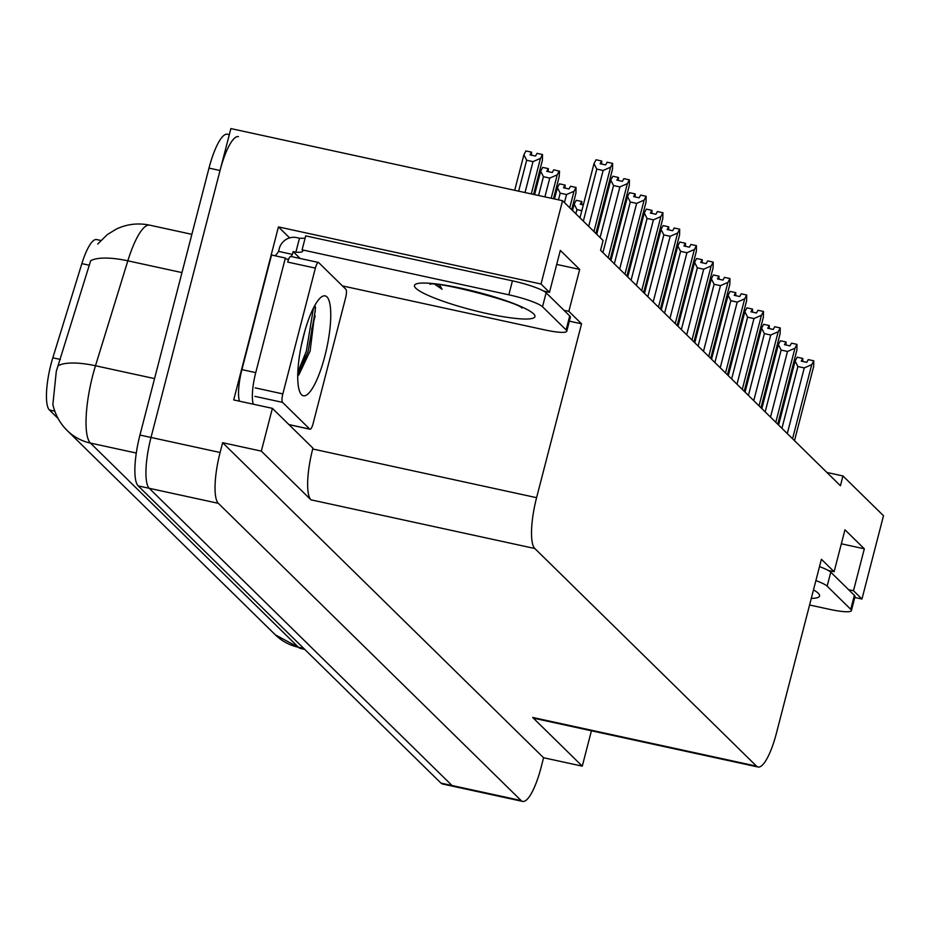 <?xml version="1.0" encoding="UTF-8"?>
<svg xmlns="http://www.w3.org/2000/svg" width="930" height="930" viewBox="0 0 930 930"><rect width="100%" height="100%" fill="white"/><g stroke="black" fill="none" stroke-linecap="round" stroke-linejoin="round"><path stroke-width="1.4" d="M58.113 418.512L49.418 409.979A39.42 9.8 -77.7 0 1 51.011 364.223A39.42 9.8 -77.7 0 1 52.824 357.794L81.863 263.62A39.42 9.8 -77.7 0 1 96.592 239.545L100.789 240.463M522.66 801.416A43.803 10.893 -77.7 0 1 521.125 800.544L218.341 503.328A43.803 10.893 -77.7 0 1 220.108 452.492L222.63 442.703L543.573 757.741L541.051 767.529A43.803 10.893 -77.7 0 1 522.66 801.416L453.561 786.396A43.803 10.893 -77.7 0 1 452.026 785.513L149.242 488.308A43.803 10.893 -77.7 0 1 151.009 437.46L230.884 128.584L562.557 200.717L541.016 284.01L278.442 226.908L289.637 237.894M563.94 310.271L568.846 311.341L581.552 323.814L536.587 497.678L312.713 448.992L312.933 448.155L272.385 408.351L233.697 399.935L278.442 226.908M536.587 497.678A43.803 10.893 102.3 0 0 534.82 548.514L756.532 766.146L532.658 717.448A43.803 10.893 102.3 0 0 534.192 718.332L758.066 767.018A43.803 10.893 102.3 0 0 776.445 733.119L821.411 559.255L834.117 571.729L828.293 570.462M532.658 717.448L582.273 766.157L591.422 730.771M312.713 448.992A43.803 10.893 102.3 0 0 310.946 499.829L261.33 451.12L222.63 442.703M272.385 408.351L261.33 451.12M848.579 589.667L853.484 590.736L861.959 599.048L883.5 515.743L842.964 475.951L826.91 472.463M861.959 599.048L854.786 597.49M582.273 766.157L543.573 757.741M842.964 475.951L840.429 485.739L600.571 250.286L603.105 240.51L562.557 200.717M756.532 766.146A43.803 10.893 102.3 0 0 758.066 767.018M581.552 323.814L569.358 321.152M541.016 284.01L549.49 292.334L543.655 291.055M841.348 543.806L864.33 548.805L844.963 529.798L834.117 571.729M864.33 548.805L853.484 590.736M556.71 264.411L579.692 269.409L560.325 250.403L549.49 292.334M579.692 269.409L568.846 311.341M97.72 244.02L107.322 234.581L116.308 229.082C126.968 224.072 138.082 222.758 149.66 225.153A58.404 14.52 102.3 0 0 127.84 260.819A51.104 16.031 -162.9 0 0 90.675 260.714L56.3 371.349L52.859 404.608C55.347 414.966 60.159 423.638 67.286 430.625A51.104 48.906 134.5 0 0 90.431 443.075L298.46 647.268A58.404 14.52 102.3 0 0 300.506 648.431L275.315 634.818A51.104 48.906 -45.5 0 0 298.46 647.268L303.75 648.419M229.326 134.641L227.373 134.211A43.803 10.893 -77.7 0 0 208.994 168.109L139.953 435.054A43.803 10.893 -77.7 0 0 138.186 485.902L440.971 783.118A43.803 10.893 -77.7 0 0 442.506 783.99L453.561 786.396A43.803 10.893 -77.7 0 1 452.026 785.513L149.242 488.308A43.803 10.893 -77.7 0 1 151.009 437.46L220.05 170.516A43.803 10.893 -77.7 0 1 238.429 136.617M714.903 342.077L715.926 342.298M716.402 336.288L717.414 336.509M802.044 361.317L802.718 358.422L801.253 361.142L806.787 362.34L808.24 359.619L813.773 360.817L813.657 366.548L794.499 440.646M778.584 425.033L795.138 361.038L797.184 357.213L802.718 358.422M802.776 361.468L802.753 358.573M802.892 358.596L802.183 361.34M781.932 428.312L797.905 366.525L795.138 361.038M792.558 438.751L811.727 364.641L804.264 367.908L787.28 433.566M797.905 366.525L804.264 367.908M811.727 364.641L813.773 360.817M698.151 325.616L699.162 325.837M699.639 319.827L700.662 320.048M681.388 309.167L682.399 309.388M682.887 303.378L683.899 303.599M664.625 292.718L665.636 292.938M666.124 286.928L667.136 287.149M785.28 344.856L785.955 341.961L784.49 344.693L790.023 345.89L791.477 343.17L797.01 344.367L796.894 350.087L777.736 424.196M761.833 408.584L778.375 344.588L780.421 340.764L785.955 341.961M786.013 345.018L785.99 342.112M786.141 342.147L785.432 344.891M765.169 411.862L781.142 350.075L778.375 344.588M775.794 422.29L794.964 348.192L787.501 351.459L770.517 417.117M781.142 350.075L787.501 351.459M794.964 348.192L797.01 344.367M768.517 328.406L769.191 325.512L767.727 328.232L773.26 329.441L774.713 326.721L780.247 327.918L780.142 333.638L760.973 407.747M745.07 392.123L761.612 328.127L763.658 324.314L769.191 325.512M769.261 328.569L769.226 325.663M769.377 325.698L768.668 328.441M748.406 395.413L764.39 333.626L761.612 328.127M759.031 405.84L778.201 331.731L770.738 335.009L753.753 400.656M764.39 333.626L770.738 335.009M778.201 331.731L780.247 327.918M751.765 311.957L752.428 309.062L750.975 311.783L756.497 312.992L757.962 310.26L763.484 311.469L763.379 317.188L744.209 391.286M728.306 375.674L744.86 311.678L746.906 307.853L752.428 309.062M752.498 312.12L752.475 309.213M752.614 309.237L751.905 311.992M731.643 378.952L747.627 317.176L744.86 311.678M742.279 389.391L761.438 315.282L753.974 318.548L737.002 384.206M747.627 317.176L753.974 318.548M761.438 315.282L763.484 311.469M735.002 295.507L735.665 292.613L734.212 295.333L739.734 296.531L741.198 293.81L746.72 295.008L746.616 300.727L727.446 374.837M711.543 359.224L728.097 295.229L730.143 291.404L735.665 292.613M735.735 295.659L735.711 292.752M735.851 292.787L735.142 295.531M714.891 362.502L730.864 300.716L728.097 295.229M725.516 372.942L744.674 298.832L737.211 302.099L720.239 367.757M730.864 300.716L737.211 302.099M744.674 298.832L746.72 295.008M439.506 284.906L442.099 289.253L435.054 284.464M512.442 280.837L508.826 294.81L302.087 249.845L305.703 235.871L512.442 280.837A29.202 4.371 14.5 0 1 546.131 292.787L569.73 315.956A29.202 4.371 14.5 0 1 570.369 317.246L566.754 331.231A29.202 4.371 14.5 0 1 544.527 329.859L342.426 285.905M274.896 255.75A29.202 7.266 -77.7 0 0 278.558 251.391L279.279 248.601A14.601 13.973 134.5 0 1 296.717 237.615L299.483 238.22A29.202 4.371 -165.5 0 0 305.145 237.999M508.826 294.81A29.202 4.371 14.5 0 1 542.516 306.761L566.114 329.929A29.202 4.371 14.5 0 1 566.754 331.231M302.087 249.845A29.202 4.371 14.5 0 1 302.715 251.147A29.202 4.371 14.5 0 1 295.868 252.193L293.113 251.6L300.111 258.47M288.916 258.621A29.202 7.266 -77.7 0 1 286.87 259.191A29.202 7.266 -77.7 0 1 285.37 258.029L271.548 255.018L241.916 369.629A29.202 7.266 102.3 0 0 239.463 401.19M253.286 404.201A29.202 7.266 -77.7 0 1 255.738 372.639L285.37 258.029M278.558 251.391L292.38 254.39A29.202 7.266 -77.7 0 1 290.997 256.494M293.113 251.6L292.38 254.39M299.483 238.22L295.868 252.193M301.553 368.559L304.947 355.423M311.643 329.534L315.142 315.991M436.321 284.568L442.099 289.253M819.504 566.626A29.202 4.371 14.5 0 1 830.769 572.183L854.368 595.351A29.202 4.371 14.5 0 1 854.996 596.653L851.38 610.626A29.202 4.371 14.5 0 1 829.165 609.255L809.588 605M815.889 580.599A29.202 4.371 14.5 0 1 827.154 586.156L850.752 609.324A29.202 4.371 14.5 0 1 851.38 610.626M303.645 335.451A51.104 12.706 -77.7 0 1 321.548 296.891A51.104 12.706 -77.7 0 1 324.826 356.248A51.104 12.706 -77.7 0 1 300.553 393.425A51.104 12.706 -77.7 0 1 303.645 335.451M298.751 375.092L310.12 351.029L315.526 307.423L314.817 305.424M301.274 345.716L305.052 330.313M313.096 423.592A7.301 1.814 -77.7 0 1 310.027 429.242A7.301 1.814 -77.7 0 1 309.771 429.102L282.546 402.365A7.301 1.814 -77.7 0 1 282.836 393.901L315.375 268.107A7.301 1.814 -77.7 0 1 318.432 262.458A7.301 1.814 -77.7 0 1 318.688 262.597L345.925 289.335A7.301 1.814 -77.7 0 1 345.623 297.809L313.096 423.592M315.375 268.107L287.73 262.097A7.301 1.814 -77.7 0 1 290.799 256.447A7.301 1.814 -77.7 0 1 291.055 256.587M297.74 375.685L308.062 351.54L315.282 310.713L314.933 305.679M297.844 372.116L306.33 351.168L313.468 307.958M647.861 276.268L648.873 276.489M649.361 270.479L650.372 270.7M631.098 259.807L632.121 260.028M632.598 254.018L633.609 254.239M614.335 243.358L615.358 243.579M615.834 237.569L616.857 237.789M718.239 279.047L718.913 276.152L717.448 278.884L722.97 280.081L724.435 277.361L729.969 278.558L729.852 284.278L710.694 358.387M694.78 342.775L711.334 278.768L713.38 274.955L718.913 276.152M718.971 279.209L718.948 276.303M719.088 276.338L718.379 279.081M698.128 346.053L714.101 284.266L711.334 278.768M708.753 356.481L727.923 282.383L720.459 285.65L703.475 351.308M714.101 284.266L720.459 285.65M727.923 282.383L729.969 278.558M701.476 262.597L702.15 259.703L700.685 262.423L706.219 263.632L707.672 260.9L713.205 262.109L713.089 267.828L693.931 341.926M678.017 326.314L694.571 262.318L696.617 258.505L702.15 259.703M702.208 262.76L702.185 259.854M702.336 259.889L701.615 262.632M681.365 329.604L697.337 267.817L694.571 262.318M691.99 340.031L711.159 265.922L703.696 269.2L686.712 334.847M697.337 267.817L703.696 269.2M711.159 265.922L713.205 262.109M684.713 246.148L685.387 243.253L683.922 245.973L689.456 247.171L690.909 244.451L696.442 245.66L696.326 251.379L677.168 325.477M661.265 309.864L677.807 245.869L679.853 242.044L685.387 243.253M685.445 246.311L685.422 243.404M685.573 243.428L684.864 246.183M664.601 313.143L680.586 251.356L677.807 245.869M675.227 323.582L694.396 249.473L686.933 252.739L669.949 318.397M680.586 251.356L686.933 252.739M694.396 249.473L696.442 245.66M597.583 226.908L598.595 227.129M599.071 221.119L600.094 221.34M572.52 210.494L574.17 204.112L576.216 200.299L581.75 201.496L580.285 204.228L583.331 204.891M575.868 213.772L576.949 209.61L581.831 210.668M581.808 204.554L581.785 201.647M576.949 209.61L574.17 204.112M581.076 204.391L581.75 201.496M581.227 204.426L581.936 201.682M554.489 198.962L557.419 187.662L559.465 183.849L564.987 185.047L563.534 187.767L569.055 188.976L570.52 186.244L576.042 187.453L575.937 193.173L571.671 209.657M569.73 207.762L573.996 191.266L576.042 187.453M558.465 199.822L560.186 193.161L566.533 194.544L564.452 202.577M565.056 188.104L565.033 185.198M560.186 193.161L557.419 187.662M573.996 191.266L566.533 194.544M564.324 187.941L564.987 185.047M564.464 187.976L565.173 185.233M534.599 194.637L540.656 171.213L542.702 167.388L548.223 168.597L546.77 171.318L552.292 172.527L553.757 169.795L559.534 171.248L559.174 176.723L553.478 198.741M551.176 198.241L557.233 174.817L559.279 171.004M538.563 195.498L543.422 176.7L549.77 178.083L544.91 196.881M548.293 171.655L548.27 168.749M543.422 176.7L540.656 171.213M557.233 174.817L549.77 178.083M547.561 171.492L548.223 168.597M547.7 171.527L548.409 168.772M514.697 190.301L523.892 154.764L525.938 150.939L531.46 152.136L530.007 154.868L535.529 156.066L536.994 153.345L542.516 154.543L542.411 160.262L533.576 194.417M531.286 193.917L540.47 158.367L542.516 154.543M518.661 191.162L526.659 160.251L533.006 161.634L525.02 192.545M531.53 155.194L531.507 152.288M526.659 160.251L523.892 154.764M540.47 158.367L533.006 161.634M530.798 155.043L531.46 152.136M530.937 155.066L531.646 152.322M667.961 229.698L668.624 226.792L667.17 229.524L672.692 230.721L674.157 228.001L679.679 229.199L679.574 234.918L660.405 309.027M644.502 293.415L661.056 229.419L663.102 225.595L668.624 226.792M668.693 229.85L668.67 226.943M668.81 226.978L668.1 229.722M647.838 296.693L663.822 234.906L661.056 229.419M658.475 307.121L677.633 233.023L670.17 236.29L653.186 301.948M663.822 234.906L670.17 236.29M677.633 233.023L679.679 229.199M651.198 213.237L651.86 210.343L650.407 213.075L655.929 214.272L657.394 211.552L662.916 212.749L662.811 218.469L643.641 292.578M627.738 276.966L644.292 212.958L646.338 209.145L651.86 210.343M651.93 213.4L651.907 210.494M652.046 210.529L651.337 213.272M631.075 280.244L647.059 218.457L644.292 212.958M641.712 290.672L660.87 216.574L653.406 219.84L636.434 285.487M647.059 218.457L653.406 219.84M660.87 216.574L662.916 212.749M634.434 196.788L635.097 193.893L633.644 196.614L639.166 197.823L640.631 195.091L646.152 196.3L646.048 202.019L626.878 276.117M610.975 260.505L627.529 196.509L629.575 192.684L635.097 193.893M635.167 196.951L635.144 194.044M635.283 194.068L634.574 196.823M614.323 263.783L630.296 202.008L627.529 196.509M624.948 274.222L644.106 200.113L636.643 203.379L619.671 269.037M630.296 202.008L636.643 203.379M644.106 200.113L646.152 196.3M617.671 180.339L618.345 177.444L616.881 180.164L622.414 181.362L623.867 178.641L629.401 179.839L629.285 185.57L610.127 259.668M596.746 234.267L610.766 180.06L612.812 176.235L618.345 177.444M618.404 180.49L618.38 177.595M618.531 177.618L617.811 180.362M600.083 237.557L613.533 185.547L610.766 180.06M608.185 257.773L627.355 183.663L619.892 186.93L602.907 252.588M613.533 185.547L619.892 186.93M627.355 183.663L629.401 179.839M600.908 163.878L601.582 160.983L600.117 163.715L605.651 164.912L607.104 162.192L612.638 163.389L612.521 169.109L595.886 233.43M579.983 217.818L594.003 163.61L596.049 159.786L601.582 160.983M601.64 164.04L601.617 161.134M601.768 161.169L601.059 163.913M583.331 221.096L596.781 169.097L594.003 163.61M593.956 231.535L610.592 167.214L603.128 170.481L588.678 226.35M596.781 169.097L603.128 170.481M610.592 167.214L612.638 163.389M52.824 357.794L60.357 359.433M220.108 452.492L139.953 435.054M218.341 503.328L138.186 485.902M521.125 800.544L440.971 783.118M534.82 548.514L310.946 499.829M49.418 409.979L54.777 411.141M81.863 263.62L89.396 265.259M181.966 272.595L127.84 260.819L95.488 365.757A58.404 14.52 102.3 0 0 92.791 375.278A58.404 14.52 102.3 0 0 90.431 443.075L136.303 453.05M58.218 365.711A51.104 16.031 -162.9 0 1 95.488 365.757L154.554 378.603M208.994 168.109L220.05 170.516M533.588 313.84A62.205 9.323 14.5 0 1 487.599 313.689A62.205 9.323 14.5 0 1 415.838 288.23A62.205 9.323 14.5 0 1 461.826 288.381A62.205 9.323 14.5 0 1 533.588 313.84M255.738 372.639L241.916 369.629M546.131 292.787L542.516 306.761M566.114 329.929L569.73 315.956M813.494 589.876A62.205 9.323 14.5 0 1 818.226 593.235A62.205 9.323 14.5 0 1 811.286 598.42M830.769 572.183L827.154 586.156M850.752 609.324L854.368 595.351M309.771 429.102L288.893 424.557M282.836 393.901L255.204 387.88M282.546 402.365L254.913 396.354M275.315 634.818L67.286 430.625M300.506 648.431L304.691 649.349M149.66 225.153L191.859 234.337M429.939 284.313C435.054 280.558 519.324 302.355 521.986 308.121M310.027 429.242L289.009 424.673M318.432 262.458L290.799 256.447"/></g></svg>
